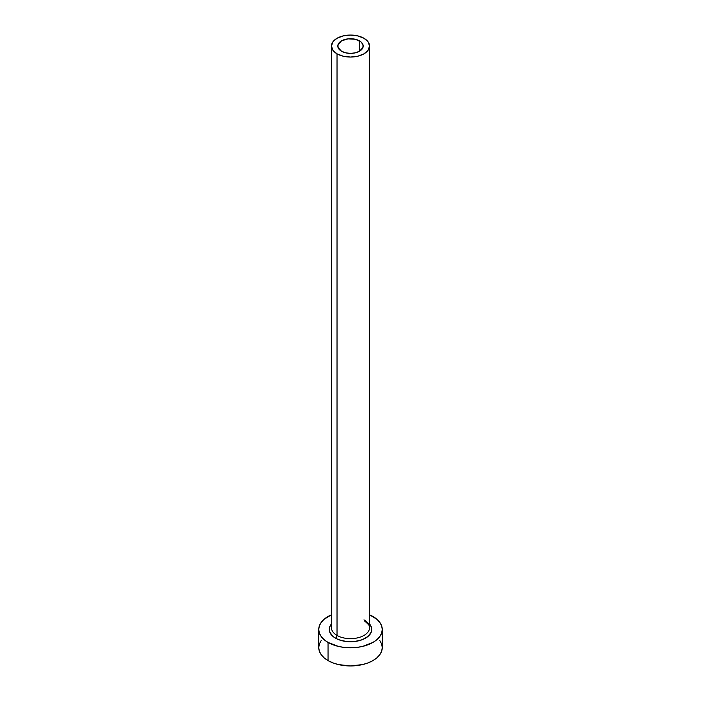 <?xml version="1.0" encoding="UTF-8"?>
<svg xmlns="http://www.w3.org/2000/svg" width="701" height="701" viewBox="0 0 701 701"><rect width="100%" height="100%" fill="white"/><g stroke="black" fill="none" stroke-linecap="round" stroke-linejoin="round"><path stroke-width="1.05" d="M341.518 51.234A12.706 7.334 180 0 1 337.794 46.047A12.706 7.334 180 0 1 345.637 39.274A12.706 7.334 180 0 1 359.482 40.868L359.482 51.234L355.363 52.829L350.5 53.381L345.637 52.829L341.518 51.234L338.04 47.484L338.04 44.619L341.518 40.868L348.02 38.862L355.363 39.274L361.059 41.972L362.96 44.619L362.96 47.484L359.482 51.234L359.482 40.868A12.706 7.334 180 0 1 363.206 46.047A12.706 7.334 180 0 1 355.363 52.829A12.706 7.334 180 0 1 341.518 51.234M331.617 626.168A19.058 10.997 0 0 0 337.023 635.43A2.226 1.279 -60 0 1 335.455 638.147A21.275 12.285 180 0 1 331.442 623.995L329.628 627.071L329.628 631.864L332.809 636.289L335.455 638.147A2.226 1.279 120 0 0 337.023 635.43A19.058 10.997 0 0 0 357.79 637.814A19.058 10.997 0 0 0 369.558 627.649L369.558 46.047A19.058 10.997 180 0 1 357.79 56.211A19.058 10.997 180 0 1 337.023 53.828L337.023 635.43L337.023 53.828A19.058 10.997 180 0 1 331.442 46.047A19.058 10.997 180 0 1 343.21 35.891A19.058 10.997 180 0 1 363.977 38.275A19.058 10.997 180 0 1 369.558 46.047L368.104 41.841L363.977 38.275L357.79 35.891L350.5 35.05L343.21 35.891L337.023 38.275L332.896 41.841L331.442 46.047L332.896 50.262L337.023 53.828L343.21 56.211L350.5 57.053L357.79 56.211L363.977 53.828L368.104 50.262L369.558 46.047M321.163 640.6L319.349 644.035L318.745 647.619A31.755 18.331 0 0 0 328.042 660.579L328.042 642.431L338.346 646.401L344.305 647.444L356.695 647.444L362.654 646.401L372.958 642.431L376.901 639.654L379.837 636.482L381.651 633.038L382.255 629.463L381.651 625.888L379.837 622.444L376.901 619.281L369.558 614.795A31.755 18.331 180 0 1 372.958 616.503A31.755 18.331 180 0 1 382.255 629.463A31.755 18.331 180 0 1 362.654 646.401A31.755 18.331 180 0 1 328.042 642.431L328.042 660.579A31.755 18.331 0 0 0 362.654 664.557A31.755 18.331 0 0 0 382.255 647.619L381.651 644.035L379.837 640.6M328.042 642.431A31.755 18.331 180 0 1 318.745 629.463A31.755 18.331 180 0 1 331.442 614.795L324.099 619.281L321.163 622.444L319.349 625.888L318.745 629.463L319.349 633.038L321.163 636.482L324.099 639.654L328.042 642.431M369.558 623.995L371.372 627.071L371.372 631.864L368.191 636.289L362.321 639.68L354.653 641.511L346.347 641.511L338.679 639.68L335.455 638.147A21.275 12.285 180 0 0 362.916 639.435A21.275 12.285 180 0 0 369.558 623.995M318.745 629.463L318.745 647.619L319.349 651.194L321.163 654.629L324.099 657.801L328.042 660.579L332.861 662.857L338.346 664.557L350.5 665.95L362.654 664.557L368.139 662.857L372.958 660.579L376.901 657.801L379.837 654.629L381.651 651.194L382.255 647.619L382.255 629.463M331.442 46.047L331.442 627.649A19.058 10.997 0 0 0 337.023 635.43A19.058 10.997 0 0 0 356.59 638.076A19.058 10.997 0 0 0 369.383 629.13A19.058 10.997 0 0 0 363.977 619.868M369.558 627.649C370.522 626.764 368.814 624.512 364.432 620.884"/></g></svg>
